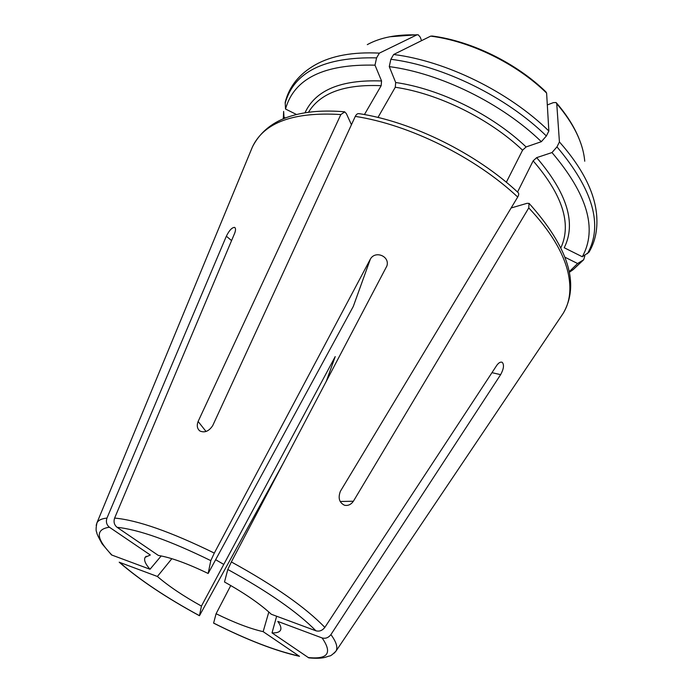 <?xml version="1.0" encoding="UTF-8"?>
<svg xmlns="http://www.w3.org/2000/svg" width="693" height="693" viewBox="0 0 693 693"><rect width="100%" height="100%" fill="white"/><g stroke="black" fill="none" stroke-linecap="round" stroke-linejoin="round"><path stroke-width="1.04" d="M208.16 573.483L210.802 560.637L214.302 553.083L370.348 259.147L353.3 306.427L208.16 573.483C187.465 563.522 170.868 557.501 158.351 555.44L117.091 527.312C114.224 524.93 113.401 521.855 114.622 518.078L234.693 233.177C235.837 230.033 235.802 228.101 234.581 227.382C231.956 227.477 229.218 230.422 226.351 236.209L106.965 518.078C105.752 521.812 106.566 524.852 109.399 527.217L150.329 555.015L145.192 557.285C143.624 559.831 145.235 563.816 150.017 569.256L161.2 555.942M326.134 381.765L335.213 356.6L201.438 606.08L199.463 615.679C166.476 597.773 139.847 580.006 119.594 562.361L157.389 576.472C168.616 586.148 183.298 596.023 201.438 606.08M285.464 117.992L284.009 117.264L283.636 111.4L283.307 118.867M284.009 117.264L283.879 118.624M111.512 554.928L150.017 569.256M364.431 114.562L381.167 85.689L381.566 80.968L375 65.159L376.585 57.865L379.374 53.127L416.762 34.919L418.217 34.789L420.279 37.231L421.543 40.653M375 65.159C323.934 63.938 294.101 78.56 285.507 109.026L285.195 102.33M296.561 114.518L285.507 109.026M340.176 501.489L353.387 501.238C350.979 504.634 347.999 505.968 344.456 505.232C339.232 502.564 337.881 497.903 340.402 491.268L517.714 197.037C475.346 157.259 409.346 124.627 355.284 116.389L212.69 425.667C208.879 431.332 204.574 433.082 199.783 430.925C197.167 428.655 196.613 425.502 198.12 421.465L340.852 114.553L344.698 111.911L346.353 113.591L351.438 124.723M506.323 182.268L522.583 150.19L526.1 146.951L541.354 141.684C502.104 103.56 440.583 73.319 389.267 66.615L390.861 59.277L393.641 54.504L430.682 36.131L432.267 36.045M541.354 141.684L546.37 135.975L548.856 131.012L546.612 93.087L545.876 91.848M522.583 150.19C489.249 118.59 438.409 93.546 395.279 87.257L395.686 82.51L389.267 66.615M395.279 87.257L377.962 117.455M355.284 116.389C356.453 114.146 357.761 113.271 359.199 113.756M517.714 197.037C518.97 194.742 519.048 193.234 517.94 192.533M334.321 653.083L336.027 651.056C338.002 647.409 336.296 641.926 330.916 634.597L500.632 374.662C503.794 368.823 504.313 364.709 502.2 362.309C500.554 361.659 498.735 362.682 496.751 365.376L324.835 627.399C322.366 630.569 319.404 631.704 315.93 630.803L271.275 614.241C260.49 604.157 244.898 593.407 224.497 581.981L227.806 569.473L231.367 561.945L386.893 265.965C390.064 256.193 375.182 250.208 370.348 259.147M560.949 247.626L561.105 247.297C571.69 223.553 562.37 194.742 533.151 160.854L536.659 157.64C567.203 193.304 576.394 223.337 564.223 247.748L582.311 256.756C597.548 229.054 587.439 194.326 551.983 152.555L556.973 146.881L559.424 141.918L556.748 103.725L556.081 102.529L553.352 102.642L547.314 104.92M582.311 256.756L588.981 252.226M536.659 157.64L551.983 152.555M533.151 160.854L517.541 192.048M353.387 501.238L528.768 207.909L529.01 203.413L527.044 203.318L511.573 207.848M528.768 207.909C550.069 230.587 563.14 252.035 567.965 272.254C571.612 288.444 570.044 302.105 563.262 313.227L336.027 651.056C332.579 654.582 330.344 656.228 329.331 656.002L325 657.38C321.292 658.367 315.887 658.532 308.783 657.874L272.028 632.891C276.828 633.064 279.703 632.077 280.648 629.92C281.445 627.945 280.492 625.112 277.798 621.413L322.106 637.95C325.545 638.851 328.482 637.733 330.916 634.597M272.028 632.891L276.646 616.233M569.274 271.656L577.607 263.522L583.679 259.745L584.849 255.864M565.116 257.302L577.607 263.522M213.609 623.128C247.063 639.951 275.701 651.022 299.532 656.323L299.073 656.046C275.459 650.831 246.968 639.838 213.617 623.068L216.086 613.729C234.511 622.756 250.208 628.733 263.158 631.652L268.823 611.988M216.086 613.729L230.76 585.533M299.073 656.046L263.158 631.652M284.312 461.287L199.454 615.73C166.363 597.773 139.614 579.928 119.196 562.196L119.594 562.361M157.389 576.472L171.855 558.688M215.861 559.831L223.501 564.249M283.645 111.616L283.732 118.685M109.399 527.217C95.123 529.331 95.989 538.643 111.989 555.145M416.762 34.919C396.768 34.286 380.284 37.517 367.29 44.629M379.374 53.127C352.962 51.802 331.652 55.674 315.445 64.744C299.255 73.934 289.172 86.46 285.195 102.321M376.585 57.865C324.315 56.809 293.832 71.968 285.144 103.335M381.566 80.968C340.965 79.513 315.445 90.125 305.007 112.786M381.167 85.689C344.655 84.122 320.495 92.879 308.688 111.945L308.498 112.266M546.612 93.087C516.536 63.669 470.504 41.13 430.682 36.131M548.856 131.012C508.974 91.892 446.084 61.027 393.641 54.504M546.37 135.975C506.366 96.864 443.355 65.922 390.861 59.277M526.1 146.951C492.039 114.501 439.873 88.817 395.686 82.51M584.745 161.226C583.116 142.845 573.778 123.683 556.748 103.725M588.998 252.217C595.2 241.718 597.764 229.496 596.682 215.54C594.863 192.55 582.441 168.009 559.424 141.918M587.447 253.725C603.291 225.346 593.13 189.735 556.973 146.881M512.188 207.666L511.659 207.094M569.386 272.262L573.206 269.586L582.7 260.516M231.566 240.592L226.351 236.209M206.029 431.462L198.12 421.465M491.969 372.661L500.632 374.662M340.852 114.553C293.537 111.66 264.068 122.436 252.451 146.89L251.005 150.407M210.802 560.637C170.054 540.696 138.817 529.591 117.091 527.312M214.302 553.083C170.799 531.817 137.569 520.148 114.622 518.078M315.93 630.803C297.574 612.136 268.191 591.692 227.806 569.473M324.835 627.399C305.639 607.466 274.48 585.654 231.367 561.945M308.186 657.527C327.954 659.597 332.597 653.075 322.106 637.95M106.965 518.078C101.698 518.607 98.354 520.192 96.942 522.851L96.188 525.398M145.192 557.285L146.24 556.254M389.908 36.755L417.29 34.737M432.302 36.036C471.5 41.112 516.25 63.028 545.867 91.822M359.225 113.661C412.326 121.829 476.446 153.534 518 192.463M556.592 103.084C566.553 114.64 573.96 126.291 578.794 138.028M529.071 203.344C568.494 247.462 579.902 284.078 563.288 313.201M280.648 629.92L280.925 628.473M583.671 259.762L573.206 269.586L569.299 271.812M111.504 554.928L102.096 543.814C98.172 536.772 96.405 532.969 96.821 532.389C95.816 531.236 95.859 528.066 96.942 522.851L252.451 146.89C261.928 128.283 278.136 119.898 290.939 116.086C305.959 111.443 323.891 110.022 344.716 111.816"/></g></svg>
